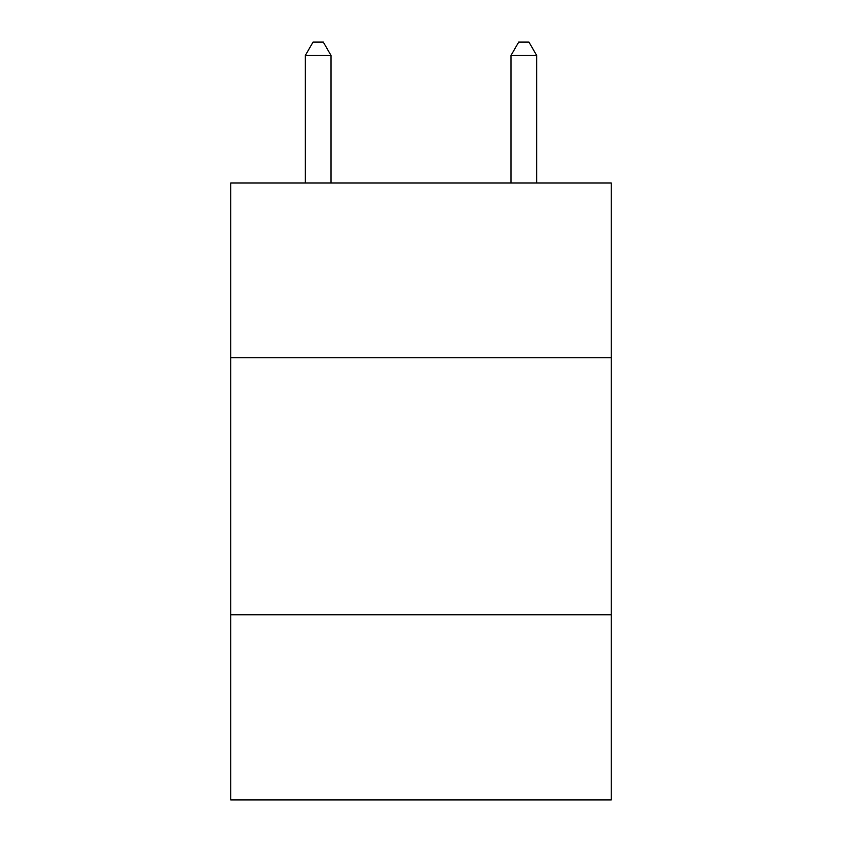 <?xml version="1.0" encoding="UTF-8"?>
<svg xmlns="http://www.w3.org/2000/svg" width="842" height="842" viewBox="0 0 842 842"><rect width="100%" height="100%" fill="white"/><g stroke="black" fill="none" stroke-linecap="round" stroke-linejoin="round"><path stroke-width="1.26" d="M611.218 357.766L611.218 182.967L230.782 182.967L230.782 357.766L611.218 357.766L611.218 799.9L230.782 799.9L230.782 357.766M611.218 614.818L230.782 614.818M331.032 182.967L331.032 55.467L305.32 55.467L305.32 182.967M305.32 55.467L313.035 42.1L323.317 42.1L331.032 55.467M536.68 182.967L536.68 55.467L510.968 55.467L510.968 182.967M510.968 55.467L518.683 42.1L528.965 42.1L536.68 55.467"/></g></svg>
